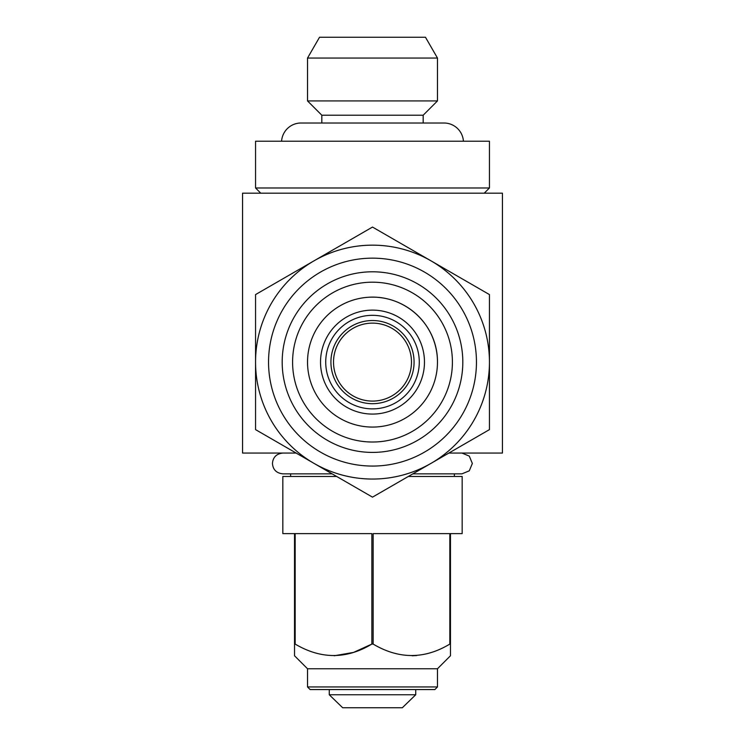 <?xml version="1.0" encoding="UTF-8"?>
<svg xmlns="http://www.w3.org/2000/svg" width="745" height="745" viewBox="0 0 745 745"><rect width="100%" height="100%" fill="white"/><g stroke="black" fill="none" stroke-linecap="round" stroke-linejoin="round"><path stroke-width="1.12" d="M461.928 453.062L469.285 456.098L472.349 463.455L469.285 470.821L461.928 473.857L412.842 473.857M437.473 362.107A64.973 64.973 0 0 1 372.5 427.071A64.973 64.973 0 0 1 307.527 362.107A64.973 64.973 0 0 1 372.5 297.134A64.973 64.973 0 0 1 437.473 362.107C437.846 324.094 403.799 293.055 365.246 297.544M424.473 362.107A51.973 51.973 0 0 1 372.5 414.08A51.973 51.973 0 0 1 320.527 362.107A51.973 51.973 0 0 1 372.5 310.125A51.973 51.973 0 0 1 424.473 362.107A51.973 51.973 0 0 1 372.5 414.08A51.973 51.973 0 0 1 320.527 362.107M330.92 362.107A41.58 41.58 0 0 1 372.5 320.527A41.58 41.58 0 0 1 414.08 362.107A41.58 41.58 0 0 1 372.5 403.688A41.58 41.58 0 0 1 330.92 362.107M333.518 362.107A38.982 38.982 0 0 1 372.5 323.125A38.982 38.982 0 0 1 411.482 362.107A38.982 38.982 0 0 1 372.5 401.089A38.982 38.982 0 0 1 333.518 362.107M462.813 362.107A90.313 90.313 0 0 1 372.5 452.411A90.313 90.313 0 0 1 282.187 362.107A90.313 90.313 0 0 1 372.5 271.795A90.313 90.313 0 0 1 462.813 362.107M452.411 362.107A79.911 79.911 0 0 1 372.5 442.018A79.911 79.911 0 0 1 292.589 362.107A79.911 79.911 0 0 1 372.5 282.187A79.911 79.911 0 0 1 452.411 362.107M268.545 362.107A103.955 103.955 0 0 1 372.5 258.152A103.955 103.955 0 0 1 476.455 362.107A103.955 103.955 0 0 1 372.5 466.063A103.955 103.955 0 0 1 268.545 362.107M255.554 362.107A116.946 116.946 0 0 1 372.5 245.161A116.946 116.946 0 0 1 489.446 362.107L489.446 429.623L372.5 497.148L255.554 429.623L255.554 294.582L314.027 260.825A116.946 116.946 0 0 1 430.973 260.825L489.446 294.582L489.446 362.107A116.946 116.946 0 0 1 372.5 479.054A116.946 116.946 0 0 1 255.554 362.107M281.582 141.205A19.491 19.491 0 0 1 301.036 123.009L321.821 123.009L321.821 115.214L423.179 115.214L437.473 100.92L437.473 58.045L307.527 58.045L307.527 100.92L437.473 100.92M321.821 115.214L307.527 100.92M307.527 58.045L319.531 37.25L425.469 37.25L437.473 58.045M463.418 141.205A19.491 19.491 0 0 0 443.964 123.009L423.179 123.009L423.179 115.214M415.738 689.563L415.738 694.759L329.262 694.759L342.672 707.75L329.262 694.759L329.262 689.563M437.473 686.955L307.527 686.955L310.125 689.563L434.875 689.563L437.473 686.955L437.473 668.768L450.464 655.777L450.464 533.625L462.161 533.625L462.161 476.455L408.335 476.455M307.527 686.955L307.527 668.768L437.473 668.768M454.366 476.455L454.366 473.857L461.928 473.857M290.634 476.455L290.634 473.857L282.839 473.857L332.158 473.857M449.831 644.08C424.482 659.334 398.92 659.334 373.143 644.08L373.143 533.625L449.831 533.625L449.831 644.08L450.464 644.08L450.464 655.777M334.198 655.768L353.521 652.424L371.857 644.08C346.518 659.334 320.955 659.334 295.169 644.08L295.169 533.625L371.857 533.625L371.857 644.08L373.143 644.08M336.666 476.455L282.839 476.455L282.839 533.625L294.536 533.625L294.536 644.08L295.169 644.08M294.536 644.08L294.536 655.777L294.536 644.08M307.527 668.768L294.536 655.777M255.554 187.982L489.446 187.982L489.446 141.205L255.554 141.205L255.554 187.982L260.75 193.179M484.25 193.179L489.446 187.982M296.147 453.062L242.563 453.062L242.563 193.179L502.437 193.179L502.437 453.062L448.853 453.062M412.162 655.768L416.548 655.553M342.672 707.75L402.328 707.75L415.738 694.759L402.328 707.75M314.027 260.825L372.5 227.067L430.973 260.825M430.973 463.381A116.946 116.946 0 0 1 314.027 463.381M419.277 362.107A46.777 46.777 0 0 1 372.5 408.884A46.777 46.777 0 0 1 325.723 362.107A46.777 46.777 0 0 1 372.5 315.321A46.777 46.777 0 0 1 419.277 362.107M282.839 453.062C276.414 453.798 272.949 457.262 272.447 463.455C272.949 469.657 276.414 473.122 282.839 473.857M443.964 123.009L301.036 123.009"/></g></svg>
